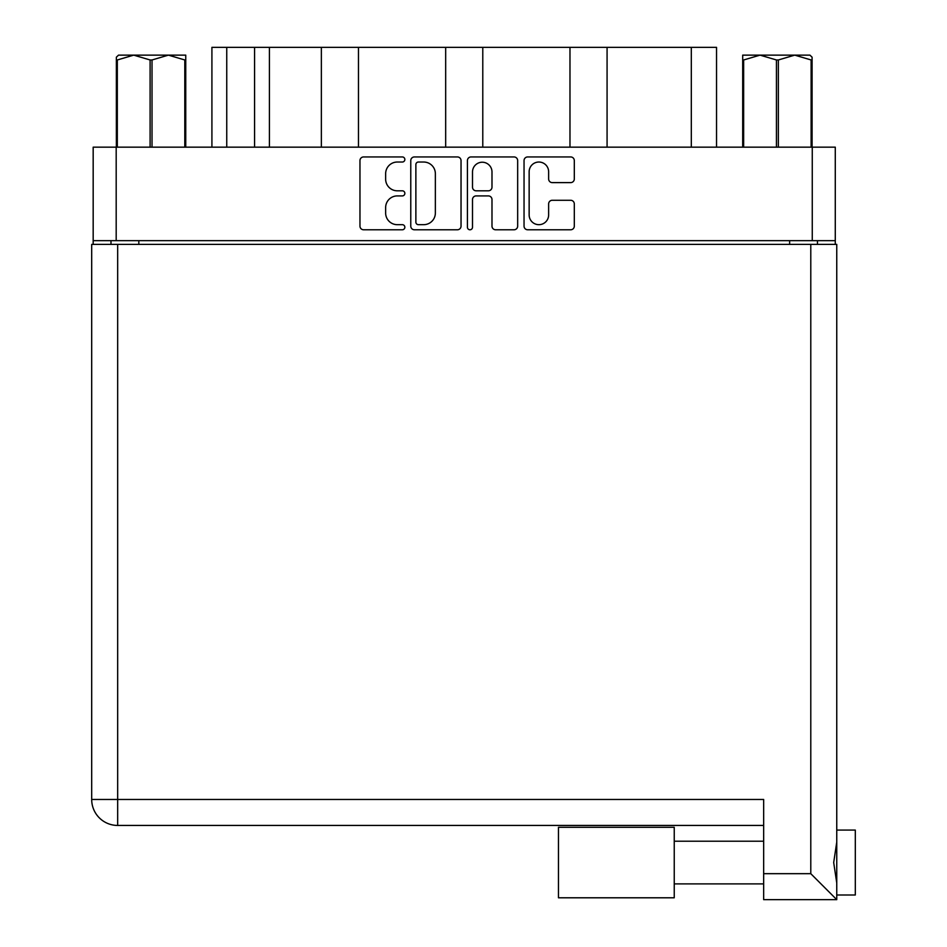 <?xml version="1.0" encoding="UTF-8"?>
<svg xmlns="http://www.w3.org/2000/svg" width="947" height="947" viewBox="0 0 947 947"><rect width="100%" height="100%" fill="white"/><g stroke="black" fill="none" stroke-linecap="round" stroke-linejoin="round"><path stroke-width="1.42" d="M529.148 214.933A9.742 9.742 0 0 0 538.89 224.676A9.742 9.742 0 0 0 548.633 214.933L548.633 203.925A3.646 3.646 0 0 1 552.267 200.279L570.662 200.279A3.646 3.646 0 0 1 574.308 203.925L574.308 226.132A3.646 3.646 0 0 1 570.662 229.778L527.692 229.778A3.646 3.646 0 0 1 524.046 226.132L524.046 160.576A3.646 3.646 0 0 1 527.692 156.942L570.662 156.942A3.646 3.646 0 0 1 574.308 160.576L574.308 178.971A3.646 3.646 0 0 1 570.662 182.617L552.267 182.617A3.646 3.646 0 0 1 548.633 178.971L548.633 171.774A9.742 9.742 0 0 0 538.89 162.032A9.742 9.742 0 0 0 529.148 171.774L529.148 214.933M469.961 229.778A2.545 2.545 0 0 0 472.506 227.233L472.506 199.545A3.646 3.646 0 0 1 476.152 195.911L488.356 195.911A3.646 3.646 0 0 1 491.99 199.545L491.99 226.132A3.646 3.646 0 0 0 495.636 229.778L514.032 229.778A3.646 3.646 0 0 0 517.666 226.132L517.666 160.576A3.646 3.646 0 0 0 514.032 156.942L471.05 156.942A3.646 3.646 0 0 0 467.416 160.576L467.416 227.233A2.545 2.545 0 0 0 469.961 229.778M461.035 226.132L461.035 160.576A3.646 3.646 0 0 0 457.389 156.942L414.419 156.942A3.646 3.646 0 0 0 410.773 160.576L410.773 226.132A3.646 3.646 0 0 0 414.419 229.778L457.389 229.778A3.646 3.646 0 0 0 461.035 226.132M835.278 240.668L93.173 240.668L93.173 147.164L835.278 147.164L835.278 244.373M397.302 162.032L402.309 162.032A2.545 2.545 0 0 0 404.854 159.487A2.545 2.545 0 0 0 402.309 156.942L363.612 156.942A3.646 3.646 0 0 0 359.967 160.576L359.967 226.132A3.646 3.646 0 0 0 363.612 229.778L402.309 229.778A2.545 2.545 0 0 0 404.854 227.233A2.545 2.545 0 0 0 402.309 224.676L397.302 224.676A11.66 11.66 0 0 1 385.642 213.028L385.642 207.559A11.66 11.66 0 0 1 397.302 195.911L402.309 195.911A2.545 2.545 0 0 0 404.854 193.354A2.545 2.545 0 0 0 402.309 190.809L397.302 190.809A11.66 11.66 0 0 1 385.642 179.149L385.642 173.692A11.66 11.66 0 0 1 397.302 162.032M569.976 147.164L569.976 47.35L482.781 47.35L482.781 147.164M321.364 147.164L321.364 47.35L269.422 47.35L269.422 147.164M445.67 147.164L445.67 47.35L358.475 47.35L358.475 147.164M93.173 240.668L93.173 244.373M110.988 244.373L110.988 240.668M817.462 240.668L817.462 244.373L817.462 240.668M211.915 147.164L211.915 47.35L269.422 47.35M691.31 147.164L691.31 47.35L607.074 47.35L607.074 147.164M691.31 47.35L716.536 47.35L716.536 147.164M358.475 47.35L321.364 47.35M482.781 47.35L445.67 47.35M607.074 47.35L569.976 47.35M418.42 162.032A2.545 2.545 0 0 0 415.875 164.589L415.875 222.131A2.545 2.545 0 0 0 418.42 224.676L423.7 224.676A11.66 11.66 0 0 0 435.36 213.028L435.36 173.692A11.66 11.66 0 0 0 423.7 162.032L418.42 162.032M491.99 171.963A9.742 9.742 0 0 0 482.248 162.221A9.742 9.742 0 0 0 472.506 171.963L472.506 187.163A3.646 3.646 0 0 0 476.152 190.809L488.356 190.809A3.646 3.646 0 0 0 491.99 187.163L491.99 171.963M836.757 830.081L855.307 830.081L855.307 895.01L836.757 895.01L855.307 895.01M836.757 862.539L836.757 899.65L763.661 899.65L763.661 799.469L117.665 799.469L117.665 244.373L836.757 244.373L836.757 862.539M836.757 842.096L833.691 862.539L836.757 882.995M91.693 799.469A25.971 25.971 0 0 0 117.665 825.441A25.971 25.971 0 0 1 91.693 799.469A25.971 25.971 0 0 0 117.665 825.441L763.661 825.441L117.665 825.441L117.665 799.469L91.693 799.469L91.693 244.373L117.665 244.373M763.661 899.65L836.757 899.65L810.786 873.679L810.786 244.373M674.24 897.792L558.47 897.792L558.47 827.299L674.24 827.299L674.24 897.792L558.47 897.792M118.529 55.139L116.363 57.175L116.363 59.969L116.363 57.175L118.529 55.139L133.716 55.139L117.321 59.969L117.321 147.164M116.363 147.164L116.363 59.969L117.321 59.969M184.795 147.164L184.795 59.969L168.4 55.139L185.754 55.139L185.754 147.164M184.795 59.969L185.754 59.969M150.1 147.164L150.1 59.969L133.716 55.139L168.4 55.139L152.017 59.969L152.017 147.164M150.1 59.969L152.017 59.969M133.716 55.139L169.608 55.139M812.088 57.175L809.922 55.139L812.088 57.175L812.088 147.164M811.117 147.164L811.117 59.969L794.734 55.139L809.922 55.139M811.117 59.969L812.088 59.969M776.433 147.164L776.433 59.969L760.039 55.139L794.734 55.139L778.351 59.969L778.351 147.164M776.433 59.969L778.351 59.969M742.697 147.164L742.697 55.139L760.039 55.139L743.655 59.969L743.655 147.164M742.697 59.969L743.655 59.969M755.126 55.139L760.039 55.139M794.734 55.139L796.107 55.139M116.185 147.164L116.185 240.668M812.266 240.668L812.266 147.164M789.632 244.373L789.632 240.668M138.818 240.668L138.818 244.373M226.747 47.35L226.747 147.164M254.577 147.164L254.577 47.35M763.661 873.679L810.786 873.679M674.24 883.882L763.661 883.882L674.24 883.882M674.24 841.208L763.661 841.208"/></g></svg>
